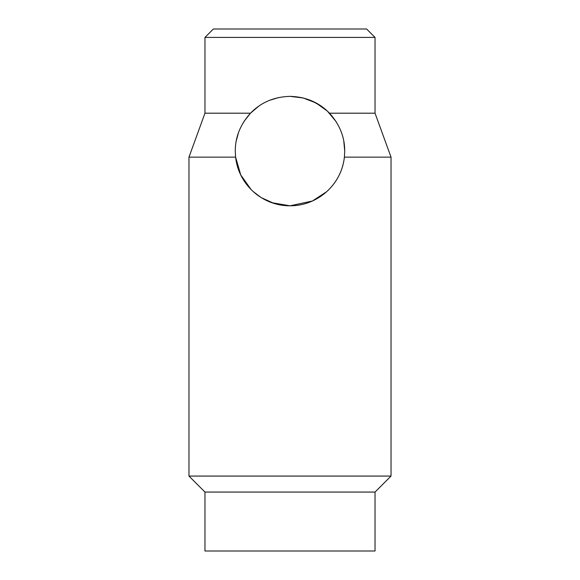 <?xml version="1.0" encoding="UTF-8"?>
<svg xmlns="http://www.w3.org/2000/svg" width="580" height="580" viewBox="0 0 580 580"><rect width="100%" height="100%" fill="white"/><g stroke="black" fill="none" stroke-linecap="round" stroke-linejoin="round"><path stroke-width="0.87" d="M204.965 37.417L213.382 29L366.618 29L375.035 37.417L204.965 37.417L204.965 113.194L188.971 157.144L188.971 476.071L391.029 476.071L375.035 492.065L204.965 492.065L188.971 476.071M273.999 203.413L261.246 197.649M260.993 197.49L256.679 194.496M256.519 194.365L253.032 191.436M253.011 191.414L261.087 197.541M271.817 202.695L290 205.806L312.417 201.006L326.779 191.61M235.618 157.194L240.729 174.906L251.147 189.624M280.923 205.044L287.789 205.762M342.381 166.931L343.048 164.539M301.6 97.6L290 96.353C305.906 96.795 319.072 102.406 329.491 113.194C339.655 124.424 344.73 137.054 344.723 151.083L344.389 157.144C341.533 184.447 317.855 205.914 290 205.806C262.131 205.922 238.409 184.375 235.611 157.144L235.277 151.083L235.611 157.144L188.971 157.144M375.035 492.065L375.035 551L204.965 551L204.965 492.065M375.035 37.417L375.035 113.194L329.491 113.194M320.979 105.966L311.75 100.862M375.035 113.194L391.029 157.144L344.389 157.144M344.723 151.083L343.773 140.897M258.637 106.234L250.509 113.194L204.965 113.194M235.277 151.083C235.255 137.076 240.33 124.446 250.509 113.194C260.891 102.421 274.057 96.809 290 96.353L303.137 97.955L316.027 102.935L327.367 111.099L336.125 121.626M238.525 132.508L236.161 141.274M243.955 121.496L250.487 113.216M250.509 113.194L257.353 107.162M269.591 100.304L278.683 97.541M391.029 157.144L391.029 476.071"/></g></svg>
